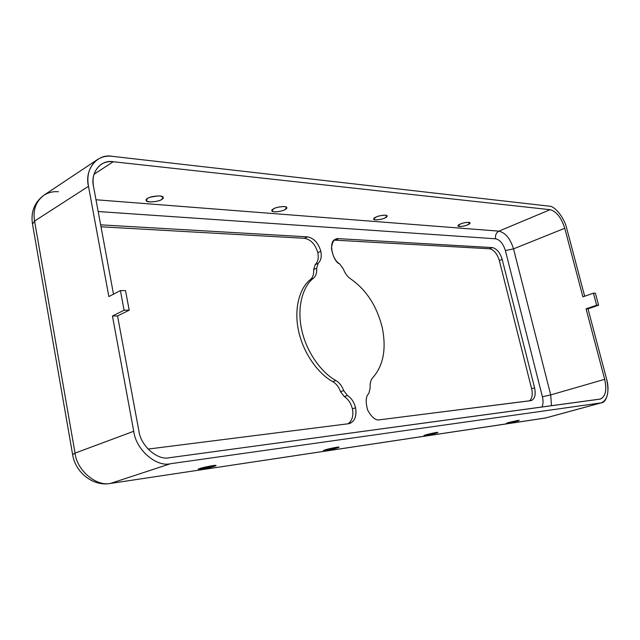 <?xml version="1.0" encoding="UTF-8"?>
<svg xmlns="http://www.w3.org/2000/svg" width="640" height="640" viewBox="0 0 640 640"><rect width="100%" height="100%" fill="white"/><g stroke="black" fill="none" stroke-linecap="round" stroke-linejoin="round"><path stroke-width="0.96" d="M348.592 423.728L349.808 423.464C354.992 420.952 356.904 415.728 355.552 407.8L352.384 408.824C353.696 415.576 352.272 420.56 348.128 423.784C352.272 420.56 353.696 415.576 352.384 408.824L355.552 407.8C354.152 402.184 351.44 398.096 347.424 395.528L344.264 396.592C348.28 399.152 350.992 403.224 352.384 408.824C350.992 403.224 348.28 399.152 344.264 396.592L340.528 391.664C338.848 387.04 336.272 383.696 332.792 381.624C320.216 375.12 303.872 355.536 298.552 330.896C293.288 306.256 301.016 286.536 310.424 279.568C312.912 277.368 313.992 274.032 313.648 269.552L315.168 264.664L318.184 263.288C320.968 260.624 321.84 256.624 320.808 251.28L317.808 252.672C318.84 258 317.96 262 315.168 264.664C317.96 262 318.84 258 317.808 252.672L320.808 251.28C318.32 242.92 313.856 238.112 307.432 236.848L304.44 238.296C310.872 239.544 315.328 244.336 317.808 252.672C315.328 244.336 310.872 239.544 304.44 238.296L101 226.792L304.44 238.296L307.432 236.848C313.856 238.112 318.32 242.92 320.808 251.28C321.84 256.624 320.968 260.624 318.184 263.288L316.672 268.184C317.016 272.68 315.944 276.024 313.456 278.216C304.064 285.184 296.36 304.944 301.648 329.64C306.992 354.344 323.36 373.984 335.936 380.512C339.416 382.592 342 385.952 343.68 390.584L347.424 395.528C351.44 398.096 354.152 402.184 355.552 407.8C356.872 416.664 354.552 421.976 348.592 423.728L148.024 449.088L348.592 423.728M350.68 278.904C366.24 289.784 376.728 305.864 382.144 327.152C386.56 348.56 383.496 365.336 372.96 377.472C383.496 365.336 386.56 348.56 382.144 327.152C376.728 305.864 366.24 289.784 350.68 278.904C347.408 276.68 344.96 273.352 343.344 268.936L339.76 264C335.56 261.464 332.792 256.264 331.448 248.4C332.224 241.344 334.648 238.104 338.728 238.672L492.32 247.584C496.728 248.576 500.016 252.512 502.184 259.4L534.6 387.872C535.984 395.104 534.712 399.376 530.776 400.688L379.576 419.808C375.688 420.656 371.712 417.424 367.664 410.12C365.376 401.856 365.776 396.296 368.84 393.424L370.176 388.128C369.768 383.496 370.696 379.944 372.96 377.472C370.696 379.944 369.768 383.496 370.176 388.128L368.84 393.424C365.776 396.296 365.376 401.856 367.664 410.12C371.712 417.424 375.688 420.656 379.576 419.808L531.36 400.568C534.888 398.792 535.968 394.552 534.6 387.872L531.624 388.752L499.336 260.536C497.176 253.656 493.888 249.728 489.48 248.752L334.296 240.136L489.48 248.752C493.888 249.728 497.176 253.656 499.336 260.536L531.624 388.752C532.88 394.272 532.2 398.296 529.568 400.84C532.2 398.296 532.88 394.272 531.624 388.752L534.6 387.872L502.184 259.4L499.336 260.536L502.184 259.4C500.016 252.512 496.728 248.576 492.32 247.584L489.48 248.752L492.32 247.584L338.728 238.672L335.752 240.064L338.728 238.672L335.68 239.224C327.72 241.12 332.936 261.816 339.76 264L343.344 268.936C344.96 273.352 347.408 276.68 350.68 278.904M157.96 195.888L150.432 197.168L157.96 195.888M147.672 198.376L146.088 200.496C146.656 203.408 160.632 201.168 161.592 199.52L163.224 197.368C162.656 194.448 148.592 196.712 147.672 198.376C149.712 196.92 153.744 196.112 159.768 195.944C163.728 196.96 164.344 198.152 161.592 199.52C159.568 200.944 155.576 201.744 149.624 201.928C145.6 200.952 144.952 199.76 147.672 198.376M200.184 468.424L198.264 469.32C198.424 470.064 212.888 467 214.096 466.352L216.072 465.448C215.936 464.688 201.36 467.784 200.184 468.424L212.784 465.624C216.648 465.24 217.088 465.48 214.096 466.352L201.64 469.12C197.712 469.536 197.224 469.304 200.184 468.424M279.48 206.92L278.216 207.184L279.48 206.92M273.712 208.76L271.792 210.856C272.424 213.112 283.648 210.976 284.872 209.68L286.832 207.552C286.2 205.296 274.912 207.456 273.712 208.76C275.832 207.48 279.408 206.752 284.432 206.568C287.408 207.432 287.56 208.472 284.872 209.68C282.768 210.928 279.232 211.656 274.248 211.848C271.224 211.008 271.04 209.984 273.712 208.76M325.656 449.728L323.392 450.664C323.664 451.216 335.272 448.664 336.712 448.08L339.024 447.12C338.76 446.576 327.072 449.144 325.656 449.728L336.776 447.248C339.624 446.992 339.6 447.264 336.712 448.08L325.704 450.536C322.792 450.808 322.776 450.544 325.656 449.728M375.8 217.168L373.64 219.192C374.248 220.96 383.608 218.984 384.952 217.92L387.152 215.88C386.544 214.112 377.128 216.104 375.8 217.168C377.936 216.032 381.152 215.368 385.432 215.184C387.704 215.928 387.544 216.84 384.952 217.92C382.832 219.04 379.656 219.696 375.408 219.896C373.08 219.168 373.216 218.264 375.8 217.168M426.408 434.712L423.904 435.672C424.208 436.08 433.88 433.912 435.4 433.368L437.952 432.4C437.656 431.984 427.912 434.176 426.408 434.712L436.352 432.488C438.496 432.32 438.176 432.608 435.4 433.368L425.544 435.576C423.352 435.76 423.64 435.472 426.408 434.712M460.176 224.12L457.84 226.048C460.752 226.768 464.08 226.336 467.816 224.752L470.192 222.808C467.256 222.088 463.92 222.528 460.176 224.12C462.296 223.096 465.208 222.488 468.92 222.304C470.68 222.952 470.312 223.768 467.816 224.752C465.72 225.76 462.832 226.36 459.144 226.552C457.344 225.92 457.688 225.112 460.176 224.12M509.088 422.392L506.416 423.352L516.552 421.28L519.256 420.304L509.088 422.392L518.088 420.376C519.712 420.264 519.2 420.568 516.552 421.28L507.624 423.272C505.952 423.392 506.44 423.096 509.088 422.392M138.848 430.712L117.544 315.936L112.448 316.016L133.736 431.272C135.816 449.6 156.352 467.376 170.528 463.712L600.864 402.912C606.952 402.976 609.968 389.952 606.6 379.12L588 308.816L586.056 308.84L604.688 379.328C607.024 390.504 605.424 397.112 599.872 399.152L169.392 457.728C157.576 460.696 140.584 445.896 138.848 430.712C140.584 445.896 157.576 460.696 169.392 457.728L600.528 399.016C605.6 396.4 606.992 389.832 604.688 379.328L550.72 394.912L551.48 405.736L550.72 394.912L542.4 396.768L505.384 250.576C503.224 243.744 499.976 239.824 495.624 238.8L98.168 211.536L495.624 238.8C499.976 239.824 503.224 243.744 505.384 250.576L542.4 396.768C543.392 400.648 543.24 404.072 541.952 407.032C543.24 404.072 543.392 400.648 542.4 396.768L550.72 394.912L604.688 379.328L586.056 308.84L596.648 305.232L593.432 293.168L582.888 296.856L564.76 228.264L582.888 296.856L593.432 293.168L595.368 293.176L598.576 305.216L588 308.816L606.6 379.12C609.376 391.736 607.704 399.616 601.608 402.76L545.288 418.056L600.864 402.912L170.528 463.712C156.352 467.376 135.816 449.6 133.736 431.272L112.448 316.016L124.096 310.224L120.424 290.576L108.856 296.584L88.488 186.312L108.856 296.584L120.424 290.576L125.528 290.608L129.2 310.168L117.544 315.936L138.848 430.712M113.504 294.168L93.576 186.76C89.968 172.768 100.992 159.216 113.224 161.736L550.112 209.688C556.48 211.488 561.368 217.688 564.76 228.264L513.52 248.864L550.72 394.912L513.52 248.864L505.384 250.576L513.52 248.864L564.76 228.264C561.368 217.688 556.48 211.488 550.112 209.688L498.92 231.144C505.424 232.728 510.296 238.632 513.52 248.864C510.296 238.632 505.424 232.728 498.92 231.144C496.16 232.704 495.064 235.256 495.624 238.8C495.064 235.256 496.16 232.704 498.92 231.144L550.112 209.688L113.224 161.736L94.016 174.288L113.224 161.736C108.936 161.2 104.888 162.088 101.088 164.4C94.36 169.712 91.856 177.168 93.576 186.76L113.504 294.168M584.672 296.232L566.736 228.44C564.48 218.12 555.016 206.008 549.192 206.16L112.2 156.328C97.528 153.224 84.16 169.44 88.488 186.312C86.44 174.848 89.424 165.936 97.432 159.568C102.056 156.72 106.976 155.64 112.2 156.328L549.192 206.16C555.016 206.008 564.48 218.12 566.736 228.44L584.672 296.232M100.64 224.84L307.432 236.848L100.64 224.84M340.528 391.664L344.264 396.592L347.424 395.528L343.68 390.584L340.528 391.664L343.68 390.584C342 385.952 339.416 382.592 335.936 380.512L332.792 381.624C336.272 383.696 338.848 387.04 340.528 391.664M310.424 279.568C301.016 286.536 293.288 306.256 298.552 330.896C303.872 355.536 320.216 375.12 332.792 381.624L335.936 380.512C323.36 373.984 306.992 354.344 301.648 329.64C296.36 304.944 304.064 285.184 313.456 278.216L310.424 279.568L313.456 278.216C315.944 276.024 317.016 272.68 316.672 268.184L313.648 269.552C313.992 274.032 312.912 277.368 310.424 279.568M315.168 264.664L313.648 269.552L316.672 268.184L318.184 263.288L315.168 264.664M95.984 199.76L498.92 231.144L95.984 199.76M97.432 159.568L43.824 195.28C35.824 201.592 32.736 210.192 34.56 221.072L88.488 186.312L34.56 221.072C32.736 210.192 35.824 201.592 43.824 195.28C48.44 192.432 53.32 191.264 58.472 191.76M32.512 224.096L34.56 221.072L75.048 453.128L133.736 431.272L75.048 453.128L34.56 221.072L32.512 224.096L72.632 454.632L75.048 453.128C76.784 470.456 96.704 486.992 110.784 483.32L170.528 463.712L110.784 483.32C96.704 486.992 76.784 470.456 75.048 453.128L72.632 454.632C75.232 472.104 92.632 486.456 109.848 483.536L546.16 417.88L109.848 483.536M586.056 308.84L588 308.816L598.576 305.216L596.648 305.232L586.056 308.84M595.368 293.176L593.432 293.168L596.648 305.232L598.576 305.216L595.368 293.176M112.448 316.016L117.544 315.936L129.2 310.168L124.096 310.224L112.448 316.016M124.096 310.224L129.2 310.168L125.528 290.608L120.424 290.576L124.096 310.224M545.408 418.04L601.608 402.76M43.824 195.28C34.472 202.32 30.688 211.824 32.456 223.792M109.984 483.512L545.288 418.056"/></g></svg>
